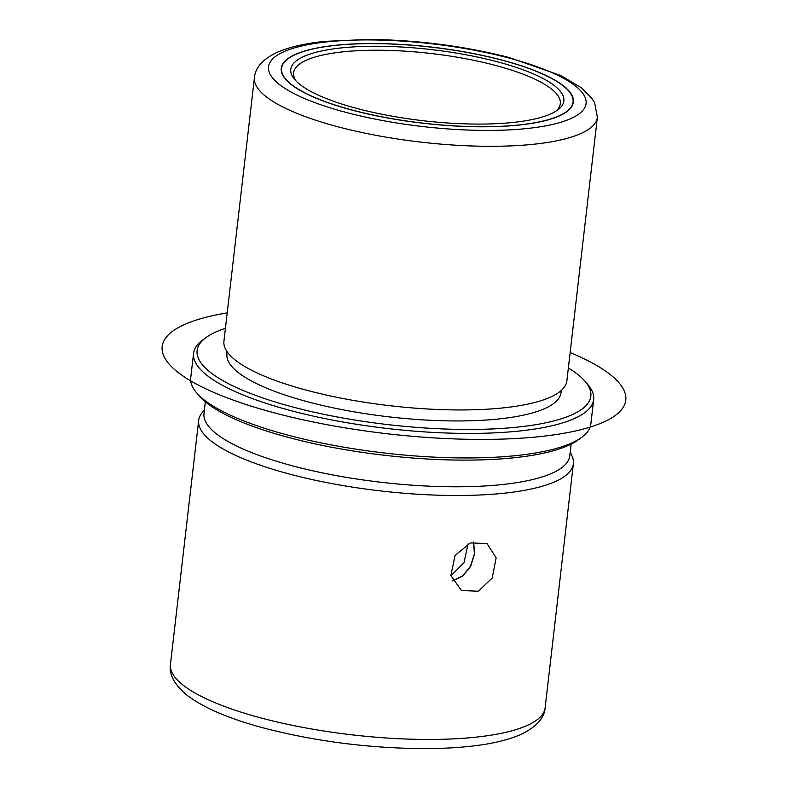 <?xml version="1.0" encoding="UTF-8"?>
<svg xmlns="http://www.w3.org/2000/svg" width="788" height="788" viewBox="0 0 788 788"><rect width="100%" height="100%" fill="white"/><g stroke="black" fill="none" stroke-linecap="round" stroke-linejoin="round"><path stroke-width="1.18" d="M473.647 541.957L474.593 553.846L470.692 566.267L462.911 575.979L452.588 580.894M455.07 555.432L470.308 542.942L487.023 543.523L496.144 557.825L492.224 578.008L478.316 591.227L461.384 590.527L450.874 575.467L455.07 555.432M353.635 110.517A147.041 38.307 6.6 0 0 573.388 102.066A147.041 38.307 6.6 0 0 501.001 59.819A147.041 38.307 6.6 0 0 281.257 68.27A147.041 38.307 6.6 0 0 353.635 110.517M254.435 77.588L223.93 341.243A172.611 44.965 6.6 0 0 226.836 351.32A172.611 44.965 6.6 0 0 308.906 390.838A172.611 44.965 6.6 0 0 561.736 390.07A172.611 44.965 6.6 0 0 566.867 380.919L597.373 117.274L594.644 102.854L591.886 98.323L581.396 87.803L560.682 75.481L509.225 57.514C464.231 46.059 417.561 40.03 369.208 39.4L324.745 41.37C304.917 43.399 288.901 47.122 276.696 52.55C262.778 59.267 255.351 67.61 254.435 77.588A172.611 44.965 6.6 0 0 339.411 127.183A172.611 44.965 6.6 0 0 597.373 117.274M226.639 350.995L226.954 354.019A168.139 43.803 6.6 0 0 309.723 402.323A168.139 43.803 6.6 0 0 560.997 392.67L562.002 389.794M225.427 328.3A198.182 51.624 6.6 0 0 206.013 337.569A198.182 51.624 6.6 0 0 294.673 407.504A198.182 51.624 6.6 0 0 512.023 427.648A198.182 51.624 6.6 0 0 585.149 381.441A198.182 51.624 6.6 0 0 568.365 367.986M206.013 337.569L202.624 340.061A201.383 52.461 6.6 0 0 193.572 353.26A201.383 52.461 6.6 0 0 292.712 411.119A201.383 52.461 6.6 0 0 593.669 399.555A201.383 52.461 6.6 0 0 587.878 384.633L585.149 381.441M193.572 353.26L190.735 377.787A201.383 52.461 6.6 0 0 196.527 392.71A201.383 52.461 6.6 0 0 289.876 435.646A201.383 52.461 6.6 0 0 581.78 437.281A201.383 52.461 6.6 0 0 590.833 424.082L593.669 399.555M196.527 392.71L199.256 395.901A198.182 51.624 6.6 0 0 291.117 438.158A198.182 51.624 6.6 0 0 578.402 439.773L581.78 437.281M205.333 401.811L203.984 413.493A184.116 47.96 6.6 0 0 294.623 466.397A184.116 47.96 6.6 0 0 569.783 455.819L571.133 444.136M570.216 452.085L571.96 455.897A188.598 49.132 -173.4 0 1 573.369 463.768A188.598 49.132 -173.4 0 1 291.521 474.603A188.598 49.132 -173.4 0 1 198.674 420.418A188.598 49.132 -173.4 0 1 201.846 413.079L204.417 409.76M473.519 541.986L474.415 553.826L470.525 566.178L462.792 575.851L452.539 580.786M468.052 543.878L464.043 562.632L450.933 575.772M555.865 111.207A134.256 34.977 6.6 0 0 560.327 103.661A134.256 34.977 6.6 0 0 494.234 65.089A134.256 34.977 6.6 0 0 293.599 72.801A134.256 34.977 6.6 0 0 296.219 81.164M358.441 108.862A137.447 35.805 6.6 0 0 557.687 109.975A137.447 35.805 6.6 0 0 496.194 61.474A137.447 35.805 6.6 0 0 345.449 47.507A137.447 35.805 6.6 0 0 294.732 79.549A137.447 35.805 6.6 0 0 358.441 108.862M500.843 59.878A146.716 38.218 6.6 0 0 281.572 68.3A146.716 38.218 6.6 0 0 353.802 110.458A146.716 38.218 6.6 0 0 573.063 102.026A146.716 38.218 6.6 0 0 500.843 59.878M227.21 312.875A233.346 60.784 6.6 0 0 195.345 383.51A233.346 60.784 6.6 0 0 513.668 438.63A233.346 60.784 6.6 0 0 592.606 363.179A233.346 60.784 6.6 0 0 570.148 352.551M507.403 57.623A159.826 41.636 6.6 0 0 290.151 49.26A159.826 41.636 6.6 0 0 347.232 112.714A159.826 41.636 6.6 0 0 564.494 121.076A159.826 41.636 6.6 0 0 507.403 57.623M545.138 707.722C544.469 717.75 536.766 726.497 522.03 733.953C508.703 740.011 491.003 744.177 468.929 746.443C454.055 747.999 437.803 748.718 420.171 748.6C367.08 747.91 315.85 741.281 266.462 728.723C230.845 719.444 204.427 708.333 187.219 695.39C174.394 684.713 168.809 674.37 170.454 664.373A188.598 49.132 6.6 0 0 263.291 718.558A188.598 49.132 6.6 0 0 545.138 707.722L573.369 463.768M170.454 664.373L198.674 420.418M281.277 70.812L281.572 68.3M572.778 104.538L573.063 102.026"/></g></svg>
